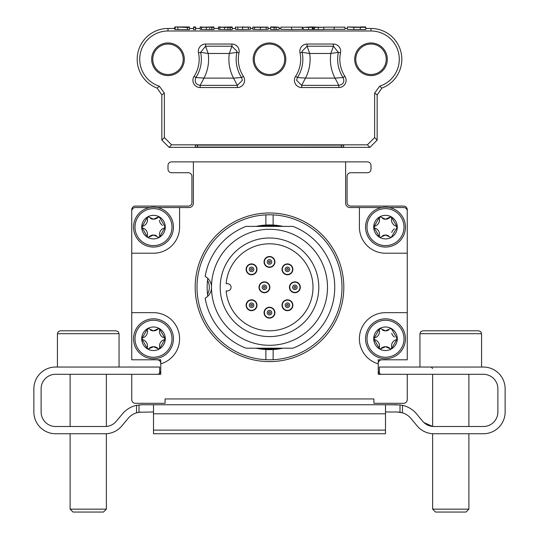 <?xml version="1.0" encoding="UTF-8"?>
<svg xmlns="http://www.w3.org/2000/svg" width="539" height="539" viewBox="0 0 539 539"><rect width="100%" height="100%" fill="white"/><g stroke="black" fill="none" stroke-linecap="round" stroke-linejoin="round"><path stroke-width="0.81" d="M165.116 227.62A0.903 0.903 0 0 1 164.779 227.916A6.576 6.576 0 0 0 159.834 236.486L158.938 237.436L153.5 235.044L148.057 237.436L147.16 236.486L142.215 227.916L142.215 226.319L147.16 217.749L148.548 216.947L153.5 219.191L158.446 216.947L159.834 217.749L164.779 226.319L164.779 227.916L159.834 236.486A0.903 0.903 0 0 1 159.625 237.12M153.494 235.044A6.576 6.576 0 0 0 148.548 237.288A0.903 0.903 0 0 1 148.057 237.436M150.529 218.484A6.576 6.576 0 0 0 158.446 216.947A0.903 0.903 0 0 1 159.834 217.749M153.5 215.337A11.784 11.784 0 0 0 141.717 227.121A11.784 11.784 0 0 0 153.5 238.898A11.784 11.784 0 0 0 165.278 227.121A11.784 11.784 0 0 0 153.5 215.337M153.5 245.609A18.488 18.488 0 0 0 171.988 227.121A18.488 18.488 0 0 0 153.5 208.633A18.488 18.488 0 0 0 135.006 227.121A18.488 18.488 0 0 0 153.5 245.609M153.5 207.178A19.936 19.936 0 0 1 173.437 227.121A19.936 19.936 0 0 1 153.5 247.057A19.936 19.936 0 0 1 133.557 227.121A19.936 19.936 0 0 1 153.5 207.178M164.779 226.319A0.903 0.903 0 0 1 165.116 226.616M159.49 220.229A6.576 6.576 0 0 0 162.455 225.369M141.878 226.616A0.903 0.903 0 0 1 142.215 226.319A6.576 6.576 0 0 0 147.16 217.749A0.903 0.903 0 0 1 147.248 217.305M147.16 236.486A6.576 6.576 0 0 0 142.215 227.916M156.465 235.752A6.576 6.576 0 0 0 153.5 235.044M158.938 237.436A0.903 0.903 0 0 1 158.446 237.288M107.227 433.646L106.372 433.713L106.372 509.153L70.117 509.153L73.021 512.05L70.117 509.153L70.117 433.747L70.117 509.153M106.372 509.153L103.468 512.05L73.021 512.05M57.43 333.695L119.058 333.695L118.223 331.66L116.161 330.798L60.334 330.798L73.742 330.798L60.334 330.798L58.266 331.66L57.43 333.695L57.43 367.046L57.43 333.695L58.266 331.66L60.334 330.798M407.255 224.581L407.255 209.718A3.625 3.625 0 0 0 403.63 206.093L350.7 206.093A3.625 3.625 0 0 1 347.076 202.469L347.076 176.368A3.625 3.625 0 0 1 350.7 172.743L367.376 172.743A3.625 3.625 0 0 0 371 169.118L371 165.493A3.625 3.625 0 0 0 367.376 161.868L171.624 161.868A3.625 3.625 0 0 0 168 165.493L168 169.118A3.625 3.625 0 0 0 171.624 172.743L188.3 172.743A3.625 3.625 0 0 1 191.924 176.368L191.924 202.469A3.625 3.625 0 0 1 188.3 206.093L135.37 206.093A3.625 3.625 0 0 0 131.745 209.718L131.745 241.256M131.745 377.92L131.745 399.675A3.625 3.625 0 0 0 135.37 403.3L160.75 403.3M378.25 403.3L403.63 403.3A3.625 3.625 0 0 0 407.255 399.675L407.255 377.92M381.875 374.295A3.625 3.625 0 0 1 378.25 370.67M378.25 363.421A3.625 3.625 0 0 1 381.875 359.796M157.125 359.796A3.625 3.625 0 0 1 160.75 363.421M160.75 370.67A3.625 3.625 0 0 1 157.125 374.295M403.63 403.3L373.904 403.3L373.904 398.948L165.096 398.948L165.096 403.3L135.37 403.3L165.096 403.3M391.84 236.486L390.943 237.436L385.5 235.044L380.062 237.436L379.166 236.486L374.221 227.916L374.221 226.319L379.166 217.749L380.554 216.947L385.5 219.191L390.452 216.947L391.84 217.749L396.785 226.319L396.785 227.916L391.84 236.486A0.903 0.903 0 0 1 391.624 237.12M380.554 237.288A0.903 0.903 0 0 1 380.062 237.436M382.535 218.484A6.576 6.576 0 0 0 390.452 216.947A0.903 0.903 0 0 1 391.84 217.749A6.576 6.576 0 0 0 396.785 226.319A0.903 0.903 0 0 1 397.122 226.616M385.5 215.337A11.784 11.784 0 0 0 373.722 227.121A11.784 11.784 0 0 0 385.5 238.898A11.784 11.784 0 0 0 397.283 227.121A11.784 11.784 0 0 0 385.5 215.337M385.5 245.609A18.488 18.488 0 0 0 403.994 227.121A18.488 18.488 0 0 0 385.5 208.633A18.488 18.488 0 0 0 367.012 227.121A18.488 18.488 0 0 0 385.5 245.609M385.5 207.178A19.936 19.936 0 0 1 405.443 227.121A19.936 19.936 0 0 1 385.5 247.057A19.936 19.936 0 0 1 365.563 227.121A19.936 19.936 0 0 1 385.5 207.178M379.166 236.486A6.576 6.576 0 0 0 374.221 227.916A0.903 0.903 0 0 1 374.221 226.319A6.576 6.576 0 0 0 379.166 217.749A0.903 0.903 0 0 1 379.254 217.305M380.13 216.799A0.903 0.903 0 0 1 380.554 216.947M388.471 235.752A6.576 6.576 0 0 0 382.542 235.752M390.943 237.436A0.903 0.903 0 0 1 390.452 237.288M394.467 228.866A6.576 6.576 0 0 0 391.738 232.572M430.789 426.167L423.93 422.556L432.628 426.443L432.628 374.295L432.628 426.443M68.669 433.747L55.618 433.747A21.749 21.749 0 0 1 33.869 411.998L33.869 388.794A21.749 21.749 0 0 1 55.618 367.046L159.659 367.046L159.659 373.257M68.669 426.497L70.117 426.497L70.117 374.295L70.117 426.497M379.341 373.257L379.341 367.046L483.382 367.046A21.749 21.749 0 0 1 505.131 388.794L505.131 411.998A21.749 21.749 0 0 1 483.382 433.747L433.868 433.747A21.749 21.749 0 0 1 417.159 425.925L410.987 418.52A18.124 18.124 0 0 0 402.458 412.82L402.458 405.328L400.005 404.917L402.458 405.328L400.005 404.917L400.005 412.234L399.224 412.126L402.458 412.82L397.068 411.998L385.5 411.998M378.25 363.845L378.25 359.796L407.255 359.796L407.255 312.667L385.5 312.667A26.101 26.101 0 0 0 378.25 363.845L378.25 374.295L407.255 374.295L407.255 399.675L407.255 374.295L483.382 374.295A14.499 14.499 0 0 1 497.881 388.794L497.881 411.998A14.499 14.499 0 0 1 483.382 426.497L433.868 426.497A14.499 14.499 0 0 1 422.731 421.282L416.559 413.878A25.373 25.373 0 0 0 402.458 405.328M153.5 404.749L153.5 430.122L385.5 430.122L385.5 404.749L141.932 404.749L136.542 405.328A25.373 25.373 0 0 0 122.441 413.878L116.269 421.282A14.499 14.499 0 0 1 105.132 426.497L55.618 426.497A14.499 14.499 0 0 1 41.119 411.998L41.119 388.794A14.499 14.499 0 0 1 55.618 374.295L131.745 374.295L131.745 399.675M136.542 405.328L136.542 412.82L140.692 412.039L136.542 412.82A18.124 18.124 0 0 0 128.012 418.52L121.841 425.925A21.749 21.749 0 0 1 105.132 433.747L55.618 433.747M138.995 404.917L138.995 412.234L153.5 411.998M398.213 412.032L397.068 411.998L398.213 412.032M423.93 431.341L425.379 432.022M397.068 404.749L385.5 404.749L400.005 404.917M141.932 404.749L140.517 404.789L141.932 404.749M385.5 430.122L385.5 433.747L153.5 433.747L153.5 430.122M397.122 339.274A0.903 0.903 0 0 1 396.785 339.57A6.576 6.576 0 0 0 391.84 348.14L390.943 349.09L385.5 346.698L380.062 349.09L379.166 348.14L374.221 339.57L374.221 337.966L379.166 329.396L380.554 328.595L385.5 330.845L390.452 328.595L391.84 329.396L396.785 337.966L396.785 339.57L391.84 348.14A0.903 0.903 0 0 1 391.624 348.773M390.943 349.09A0.903 0.903 0 0 1 390.452 348.942A6.576 6.576 0 0 0 380.554 348.942A0.903 0.903 0 0 1 380.062 349.09M382.535 330.137A6.576 6.576 0 0 0 388.464 330.137M385.5 326.991A11.784 11.784 0 0 0 373.722 338.768A11.784 11.784 0 0 0 385.5 350.552A11.784 11.784 0 0 0 397.283 338.768A11.784 11.784 0 0 0 385.5 326.991M385.5 357.256A18.488 18.488 0 0 0 403.994 338.768A18.488 18.488 0 0 0 385.5 320.281A18.488 18.488 0 0 0 367.012 338.768A18.488 18.488 0 0 0 385.5 357.256M385.5 318.832A19.936 19.936 0 0 1 405.443 338.768A19.936 19.936 0 0 1 385.5 358.711A19.936 19.936 0 0 1 365.563 338.768A19.936 19.936 0 0 1 385.5 318.832M396.785 337.966A0.903 0.903 0 0 1 397.122 338.263M391.732 333.311A6.576 6.576 0 0 0 394.46 337.016M390.452 328.595A0.903 0.903 0 0 1 390.876 328.453M391.752 328.958A0.903 0.903 0 0 1 391.84 329.396M379.382 348.773A0.903 0.903 0 0 1 379.166 348.14A6.576 6.576 0 0 0 374.221 339.57A0.903 0.903 0 0 1 374.221 337.966A6.576 6.576 0 0 0 379.166 329.396A0.903 0.903 0 0 1 379.254 328.958M483.382 433.747L477.581 433.747M505.131 388.794L505.131 411.998M379.341 367.046L419.942 367.046L419.942 333.695L420.777 331.66L422.839 330.798L436.253 330.798M419.942 367.046L419.942 333.695L481.57 333.695L481.57 367.046L483.382 367.046M483.382 374.295A14.499 14.499 0 0 1 497.881 388.794M497.881 411.998A14.499 14.499 0 0 1 483.382 426.497M422.731 421.282L416.559 413.878M33.869 411.998L33.869 388.794M128.012 418.52L121.841 425.925M138.995 412.234L136.542 412.82M402.458 412.82L400.005 412.234M116.269 421.282A14.499 14.499 0 0 1 106.372 426.443L106.372 374.295M55.618 426.497A14.499 14.499 0 0 1 41.119 411.998M41.119 388.794A14.499 14.499 0 0 1 55.618 374.295M435.532 512.05L465.979 512.05L468.883 509.153L432.628 509.153L432.628 433.713L432.628 509.153L435.532 512.05L432.628 509.153M450.752 330.798L478.666 330.798L422.839 330.798L420.777 331.66L419.942 333.695M273.125 359.708A72.502 72.502 0 0 0 342.002 287.294A72.502 72.502 0 0 0 265.875 214.886A72.502 72.502 0 0 0 196.998 287.294A72.502 72.502 0 0 0 273.125 359.708L273.125 349.541A62.349 62.349 0 0 0 282.867 348.194M273.125 349.541A62.349 62.349 0 0 1 265.875 349.541L265.875 359.708M207.791 278.367A62.349 62.349 0 0 0 207.791 296.221M256.133 348.194A62.349 62.349 0 0 0 265.875 349.541M282.867 226.393A62.349 62.349 0 0 0 273.125 225.046L273.125 214.886M265.875 214.886L265.875 225.046A62.349 62.349 0 0 0 256.133 226.393M265.875 225.046A62.349 62.349 0 0 1 273.125 225.046M256.577 306.199A5.107 5.107 0 0 1 250.595 310.255A5.107 5.107 0 0 1 246.539 304.272A5.107 5.107 0 0 1 252.522 300.223A5.107 5.107 0 0 1 256.577 306.199M250.534 310.579A5.437 5.437 0 0 1 246.215 304.212A5.437 5.437 0 0 1 252.582 299.9A5.437 5.437 0 0 1 256.894 306.26A5.437 5.437 0 0 1 250.534 310.579M266.118 316.501A5.107 5.107 0 0 1 265.666 309.292A5.107 5.107 0 0 1 272.882 308.84A5.107 5.107 0 0 1 273.334 316.049A5.107 5.107 0 0 1 266.118 316.501M265.424 309.076A5.437 5.437 0 0 1 273.098 308.591A5.437 5.437 0 0 1 273.576 316.265A5.437 5.437 0 0 1 265.902 316.75A5.437 5.437 0 0 1 265.424 309.076M269.419 288.365A5.107 5.107 0 0 1 263.355 292.293A5.107 5.107 0 0 1 259.427 286.222A5.107 5.107 0 0 1 265.498 282.295A5.107 5.107 0 0 1 269.419 288.365M263.288 292.61A5.437 5.437 0 0 1 259.111 286.155A5.437 5.437 0 0 1 265.565 281.978A5.437 5.437 0 0 1 269.743 288.432A5.437 5.437 0 0 1 263.288 292.61M292.549 305.418A5.107 5.107 0 0 1 287.26 310.343A5.107 5.107 0 0 1 282.335 305.054A5.107 5.107 0 0 1 287.624 300.129A5.107 5.107 0 0 1 292.549 305.418M287.247 310.673A5.437 5.437 0 0 1 282.012 305.04A5.437 5.437 0 0 1 287.637 299.805A5.437 5.437 0 0 1 292.879 305.431A5.437 5.437 0 0 1 287.247 310.673M299.94 287.954A5.107 5.107 0 0 1 294.22 292.36A5.107 5.107 0 0 1 289.807 286.633A5.107 5.107 0 0 1 295.534 282.227A5.107 5.107 0 0 1 299.94 287.954M294.173 292.684A5.437 5.437 0 0 1 289.483 286.593A5.437 5.437 0 0 1 295.574 281.904A5.437 5.437 0 0 1 300.27 287.994A5.437 5.437 0 0 1 294.173 292.684M256.658 269.594A5.107 5.107 0 0 1 251.315 274.452A5.107 5.107 0 0 1 246.451 269.109A5.107 5.107 0 0 1 251.794 264.245A5.107 5.107 0 0 1 256.658 269.594M251.302 274.782A5.437 5.437 0 0 1 246.128 269.096A5.437 5.437 0 0 1 251.814 263.921A5.437 5.437 0 0 1 256.988 269.608A5.437 5.437 0 0 1 251.302 274.782M292.468 270.275A5.107 5.107 0 0 1 286.519 274.378A5.107 5.107 0 0 1 282.416 268.422A5.107 5.107 0 0 1 288.372 264.326A5.107 5.107 0 0 1 292.468 270.275M286.458 274.701A5.437 5.437 0 0 1 282.099 268.368A5.437 5.437 0 0 1 288.432 264.002A5.437 5.437 0 0 1 292.792 270.335A5.437 5.437 0 0 1 286.458 274.701M269.5 243.796A43.504 43.504 0 0 0 226.151 283.669L227.451 283.669A3.625 3.625 0 0 1 231.076 287.294A3.625 3.625 0 0 1 227.451 290.919L226.151 290.919A43.504 43.504 0 0 0 269.5 330.798A43.504 43.504 0 0 0 313.004 287.294A43.504 43.504 0 0 0 269.5 243.796M269.5 229.291A58.003 58.003 0 0 1 327.503 287.294A58.003 58.003 0 0 1 269.5 345.297A58.003 58.003 0 0 1 211.497 287.294A58.003 58.003 0 0 1 269.5 229.291M269.5 336.599A49.298 49.298 0 0 0 318.798 287.294A49.298 49.298 0 0 0 269.5 237.995A49.298 49.298 0 0 0 220.202 287.294A49.298 49.298 0 0 0 269.5 336.599M211.51 286.074A12.431 12.431 0 0 0 205.164 276.419A65.253 65.253 0 0 1 246.074 226.393L292.926 226.393A65.253 65.253 0 0 1 292.926 348.194L246.074 348.194A65.253 65.253 0 0 1 205.164 298.168A12.431 12.431 0 0 0 211.51 288.513M274.587 262.412A5.107 5.107 0 0 1 269.008 267.007A5.107 5.107 0 0 1 264.413 261.422A5.107 5.107 0 0 1 269.992 256.833A5.107 5.107 0 0 1 274.587 262.412M268.974 267.331A5.437 5.437 0 0 1 264.09 261.395A5.437 5.437 0 0 1 270.026 256.51A5.437 5.437 0 0 1 274.91 262.446A5.437 5.437 0 0 1 268.974 267.331M195.185 287.294A74.315 74.315 0 0 0 269.5 361.608A74.315 74.315 0 0 0 343.815 287.294A74.315 74.315 0 0 0 269.5 212.979A74.315 74.315 0 0 0 195.185 287.294M179.595 338.768A26.101 26.101 0 0 0 153.5 312.667L131.745 312.667L131.745 359.796L160.75 359.796L160.75 363.845A26.101 26.101 0 0 0 179.595 338.768M207.542 294.26A14.499 14.499 0 0 0 207.542 280.327M260.02 225.666L278.98 225.666M278.98 348.922L260.02 348.922M407.255 312.667L407.255 211.167A3.625 3.625 0 0 0 403.63 207.542L389.286 207.542M149.714 207.542L135.37 207.542A3.625 3.625 0 0 0 131.745 211.167L131.745 312.667M373.904 398.948L165.096 398.948L373.904 398.948M345.627 161.868L345.627 203.19A4.352 4.352 0 0 0 349.979 207.542L359.405 207.542L359.405 227.121A26.101 26.101 0 0 0 385.5 253.215L407.255 253.215M131.745 253.215L153.5 253.215A26.101 26.101 0 0 0 179.595 227.121L179.595 207.542L189.021 207.542A4.352 4.352 0 0 0 193.373 203.19L193.373 161.868M131.745 374.295L160.75 374.295L160.75 363.845M179.595 207.542L157.28 207.542M381.72 207.542L359.405 207.542M392.156 236.621L391.738 236.904M390.863 237.409L390.404 237.632M380.601 237.632L380.143 237.409M379.267 236.904L378.85 236.621M405.436 226.575L405.436 227.66M365.57 227.66L365.57 226.575M365.604 225.922L365.698 224.837M365.779 224.19L365.968 223.119M366.109 222.486L366.392 221.435M366.587 220.815L366.958 219.791M367.207 219.191L367.672 218.201M367.969 217.621L368.514 216.685M368.865 216.132L369.491 215.243M369.889 214.724L370.583 213.889M371.027 213.41L371.795 212.642M372.274 212.198L373.109 211.504M373.628 211.106L374.517 210.479M375.07 210.129L376.006 209.583M376.586 209.287L377.569 208.822M378.176 208.573L379.2 208.202M379.82 208.007L380.871 207.724M381.504 207.582L382.575 207.394M383.222 207.313L384.307 207.219M386.699 207.219L387.784 207.313M388.43 207.394L389.502 207.582M390.135 207.724L391.186 208.007M391.806 208.202L392.83 208.573M393.436 208.822L394.42 209.287M394.999 209.583L395.936 210.129M396.488 210.479L397.378 211.106M397.897 211.504L398.732 212.198M399.21 212.642L399.978 213.41M400.423 213.889L401.117 214.724M401.515 215.243L402.141 216.132M402.492 216.685L403.037 217.621M403.334 218.201L403.799 219.191M404.048 219.791L404.418 220.815M404.614 221.435L404.897 222.486M405.038 223.119L405.227 224.19M405.308 224.837L405.402 225.922M405.402 228.314L405.308 229.398M405.227 230.045L405.038 231.116M404.897 231.75L404.614 232.801M404.418 233.421L404.048 234.445M403.799 235.051L403.334 236.035M403.037 236.614L402.492 237.558M402.141 238.103L401.515 238.993M401.117 239.511L400.423 240.347M399.978 240.825L399.21 241.593M398.732 242.038L397.897 242.739M397.378 243.129L396.488 243.756M395.936 244.106L394.999 244.652M394.42 244.949L393.436 245.413M392.83 245.663L391.806 246.033M391.186 246.229L390.135 246.512M389.502 246.653L388.43 246.842M387.784 246.923L386.699 247.017M384.307 247.017L383.222 246.923M382.575 246.842L381.504 246.653M380.871 246.512L379.82 246.229M379.2 246.033L378.176 245.663M377.569 245.413L376.586 244.949M376.006 244.652L375.07 244.106M374.517 243.756L373.628 243.129M373.109 242.739L372.274 242.038M371.795 241.593L371.027 240.825M370.583 240.347L369.889 239.511M369.491 238.993L368.865 238.103M368.514 237.558L367.969 236.614M367.672 236.035L367.207 235.051M366.958 234.445L366.587 233.421M366.392 232.801L366.109 231.75M365.968 231.116L365.779 230.045M365.698 229.398L365.604 228.314M392.156 348.275L391.752 348.578M390.869 349.083L390.404 349.285M380.601 349.285L380.13 349.083M379.254 348.578L378.85 348.275M405.436 338.229L405.436 339.314M365.57 339.314L365.57 338.229M365.604 337.576L365.698 336.491M365.779 335.844L365.968 334.773M366.109 334.14L366.392 333.089M366.587 332.462L366.958 331.445M367.207 330.838L367.672 329.855M367.969 329.275L368.514 328.332M368.865 327.786L369.491 326.897M369.889 326.378L370.583 325.543M371.027 325.064L371.795 324.296M372.274 323.851L373.109 323.151M373.628 322.753L374.517 322.133M375.07 321.783L376.006 321.237M376.586 320.934L377.569 320.476M378.176 320.227L379.2 319.856M379.82 319.661L380.871 319.378M381.504 319.236L382.575 319.048M383.222 318.967L384.307 318.866M386.699 318.866L387.784 318.967M388.43 319.048L389.502 319.236M390.135 319.378L391.186 319.661M391.806 319.856L392.83 320.227M393.436 320.476L394.42 320.934M394.999 321.237L395.936 321.783M396.488 322.133L397.378 322.753M397.897 323.151L398.732 323.851M399.21 324.296L399.978 325.064M400.423 325.543L401.117 326.378M401.515 326.897L402.141 327.786M402.492 328.332L403.037 329.275M403.334 329.855L403.799 330.838M404.048 331.445L404.418 332.462M404.614 333.089L404.897 334.14M405.038 334.773L405.227 335.844M405.308 336.491L405.402 337.576M405.402 339.968L405.308 341.052M405.227 341.699L405.038 342.77M404.897 343.404L404.614 344.455M404.418 345.075L404.048 346.099M403.799 346.698L403.334 347.689M403.037 348.268L402.492 349.205M402.141 349.757L401.515 350.646M401.117 351.165L400.423 352.001M399.978 352.479L399.21 353.247M398.732 353.692L397.897 354.386M397.378 354.783L396.488 355.41M395.936 355.76L394.999 356.306M394.42 356.602L393.436 357.061M392.83 357.317L391.806 357.687M391.186 357.883L390.135 358.166M389.502 358.307L388.43 358.496M387.784 358.576L386.699 358.671M384.307 358.671L383.222 358.576M382.575 358.496L381.504 358.307M380.871 358.166L379.82 357.883M379.2 357.687L378.176 357.317M377.569 357.061L376.586 356.602M376.006 356.306L375.07 355.76M374.517 355.41L373.628 354.783M373.109 354.386L372.274 353.692M371.795 353.247L371.027 352.479M370.583 352.001L369.889 351.165M369.491 350.646L368.865 349.757M368.514 349.205L367.969 348.268M367.672 347.689L367.207 346.698M366.958 346.099L366.587 345.075M366.392 344.455L366.109 343.404M365.968 342.77L365.779 341.699M365.698 341.052L365.604 339.968M160.15 236.621L159.733 236.904M158.857 237.409L158.399 237.632M148.596 237.632L148.137 237.409M147.262 236.904L146.844 236.621M173.43 226.575L173.43 227.66M133.564 227.66L133.564 226.575M133.598 225.922L133.692 224.837M133.773 224.19L133.962 223.119M134.103 222.486L134.386 221.435M134.582 220.815L134.952 219.791M135.201 219.191L135.666 218.201M135.963 217.621L136.508 216.685M136.859 216.132L137.485 215.243M137.883 214.724L138.577 213.889M139.022 213.41L139.79 212.642M140.268 212.198L141.103 211.504M141.622 211.106L142.512 210.479M143.064 210.129L144.001 209.583M144.58 209.287L145.564 208.822M146.17 208.573L147.194 208.202M147.814 208.007L148.865 207.724M149.498 207.582L150.57 207.394M151.216 207.313L152.301 207.219M154.693 207.219L155.778 207.313M156.425 207.394L157.496 207.582M158.129 207.724L159.18 208.007M159.8 208.202L160.824 208.573M161.43 208.822L162.414 209.287M162.994 209.583L163.93 210.129M164.483 210.479L165.372 211.106M165.891 211.504L166.726 212.198M167.205 212.642L167.973 213.41M168.417 213.889L169.111 214.724M169.509 215.243L170.135 216.132M170.486 216.685L171.031 217.621M171.328 218.201L171.793 219.191M172.042 219.791L172.413 220.815M172.608 221.435L172.891 222.486M173.032 223.119L173.221 224.19M173.302 224.837L173.396 225.922M173.396 228.314L173.302 229.398M173.221 230.045L173.032 231.116M172.891 231.75L172.608 232.801M172.413 233.421L172.042 234.445M171.793 235.051L171.328 236.035M171.031 236.614L170.486 237.558M170.135 238.103L169.509 238.993M169.111 239.511L168.417 240.347M167.973 240.825L167.205 241.593M166.726 242.038L165.891 242.739M165.372 243.129L164.483 243.756M163.93 244.106L162.994 244.652M162.414 244.949L161.43 245.413M160.824 245.663L159.8 246.033M159.18 246.229L158.129 246.512M157.496 246.653L156.425 246.842M155.778 246.923L154.693 247.017M152.301 247.017L151.216 246.923M150.57 246.842L149.498 246.653M148.865 246.512L147.814 246.229M147.194 246.033L146.17 245.663M145.564 245.413L144.58 244.949M144.001 244.652L143.064 244.106M142.512 243.756L141.622 243.129M141.103 242.739L140.268 242.038M139.79 241.593L139.022 240.825M138.577 240.347L137.883 239.511M137.485 238.993L136.859 238.103M136.508 237.558L135.963 236.614M135.666 236.035L135.201 235.051M134.952 234.445L134.582 233.421M134.386 232.801L134.103 231.75M133.962 231.116L133.773 230.045M133.692 229.398L133.598 228.314M160.15 348.275L159.746 348.578M158.87 349.083L158.399 349.285M148.596 349.285L148.131 349.083M147.248 348.578L146.844 348.275M173.43 338.229L173.43 339.314M133.564 339.314L133.564 338.229M133.598 337.576L133.692 336.491M133.773 335.844L133.962 334.773M134.103 334.14L134.386 333.089M134.582 332.462L134.952 331.445M135.201 330.838L135.666 329.855M135.963 329.275L136.508 328.332M136.859 327.786L137.485 326.897M137.883 326.378L138.577 325.543M139.022 325.064L139.79 324.296M140.268 323.851L141.103 323.151M141.622 322.753L142.512 322.133M143.064 321.783L144.001 321.237M144.58 320.934L145.564 320.476M146.17 320.227L147.194 319.856M147.814 319.661L148.865 319.378M149.498 319.236L150.57 319.048M151.216 318.967L152.301 318.866M154.693 318.866L155.778 318.967M156.425 319.048L157.496 319.236M158.129 319.378L159.18 319.661M159.8 319.856L160.824 320.227M161.43 320.476L162.414 320.934M162.994 321.237L163.93 321.783M164.483 322.133L165.372 322.753M165.891 323.151L166.726 323.851M167.205 324.296L167.973 325.064M168.417 325.543L169.111 326.378M169.509 326.897L170.135 327.786M170.486 328.332L171.031 329.275M171.328 329.855L171.793 330.838M172.042 331.445L172.413 332.462M172.608 333.089L172.891 334.14M173.032 334.773L173.221 335.844M173.302 336.491L173.396 337.576M173.396 339.968L173.302 341.052M173.221 341.699L173.032 342.77M172.891 343.404L172.608 344.455M172.413 345.075L172.042 346.099M171.793 346.698L171.328 347.689M171.031 348.268L170.486 349.205M170.135 349.757L169.509 350.646M169.111 351.165L168.417 352.001M167.973 352.479L167.205 353.247M166.726 353.692L165.891 354.386M165.372 354.783L164.483 355.41M163.93 355.76L162.994 356.306M162.414 356.602L161.43 357.061M160.824 357.317L159.8 357.687M159.18 357.883L158.129 358.166M157.496 358.307L156.425 358.496M155.778 358.576L154.693 358.671M152.301 358.671L151.216 358.576M150.57 358.496L149.498 358.307M148.865 358.166L147.814 357.883M147.194 357.687L146.17 357.317M145.564 357.061L144.58 356.602M144.001 356.306L143.064 355.76M142.512 355.41L141.622 354.783M141.103 354.386L140.268 353.692M139.79 353.247L139.022 352.479M138.577 352.001L137.883 351.165M137.485 350.646L136.859 349.757M136.508 349.205L135.963 348.268M135.666 347.689L135.201 346.698M134.952 346.099L134.582 345.075M134.386 344.455L134.103 343.404M133.962 342.77L133.773 341.699M133.692 341.052L133.598 339.968M338.836 87.547L338.836 85.364L335.036 78.115L343.08 77.522C344.798 81.834 343.383 84.448 338.836 85.364L301.665 85.364L296.598 80.298L297.42 77.522A33.357 33.357 0 0 0 302.13 52.35L302.015 51.293L307.089 46.226L307.089 44.043A7.25 7.25 0 0 0 299.994 52.802A31.174 31.174 0 0 1 295.601 76.329A7.25 7.25 0 0 0 301.665 87.547L338.836 87.547A7.25 7.25 0 0 0 344.906 76.329A31.174 31.174 0 0 1 340.507 52.802A7.25 7.25 0 0 0 333.412 44.043L307.089 44.043M197.53 145.112L197.476 147.066L195.307 147.026L195.354 145.146L197.53 145.112L341.47 145.112L343.646 145.146L343.693 147.026L196.526 147.059M343.606 147.039L343.013 147.053M342.474 147.059L341.524 147.066L341.47 145.112M195.987 147.053L195.394 147.039M260.377 29.463L268.126 29.315L268.045 27.139L252.986 27.132M220.485 26.963L218.504 26.963L219.804 27.287L232.188 27.455L232.188 26.963L220.485 27.186M202.186 26.963L200.205 26.963L201.505 27.287L213.889 27.321L213.889 26.963L202.186 27.186M209.631 29.443L209.61 28.466M174.737 26.963L187.397 27.455L189.371 27.455L189.371 26.963L174.737 26.963L174.602 29.133L175.121 29.153M237.335 87.547L237.335 85.364L200.164 85.364L203.964 78.115L233.535 78.115L241.58 77.522L242.402 80.298L237.335 85.364L233.535 78.115A40.607 40.607 0 0 1 229.311 53.476L231.911 46.226L236.985 51.293L236.87 52.35L239.006 52.802A7.25 7.25 0 0 0 231.911 44.043L205.588 44.043A7.25 7.25 0 0 0 198.493 52.802A31.174 31.174 0 0 1 194.094 76.329A7.25 7.25 0 0 0 200.164 87.547L237.335 87.547A7.25 7.25 0 0 0 243.399 76.329A31.174 31.174 0 0 1 239.006 52.802M159.834 348.14L158.938 349.09L153.5 346.698L148.057 349.09L147.16 348.14L142.215 339.57L142.215 337.966L147.16 329.396L148.548 328.595L153.5 330.845L158.446 328.595L159.834 329.396L164.779 337.966L164.779 339.57L159.834 348.14A6.576 6.576 0 0 1 164.779 339.57A0.903 0.903 0 0 0 165.116 339.274M153.494 346.698A6.576 6.576 0 0 0 148.548 348.942A0.903 0.903 0 0 1 148.057 349.09M150.529 330.137A6.576 6.576 0 0 0 158.446 328.595A0.903 0.903 0 0 1 158.87 328.453M153.5 326.991A11.784 11.784 0 0 0 141.717 338.768A11.784 11.784 0 0 0 153.5 350.552A11.784 11.784 0 0 0 165.278 338.768A11.784 11.784 0 0 0 153.5 326.991M153.5 357.256A18.488 18.488 0 0 0 171.988 338.768A18.488 18.488 0 0 0 153.5 320.281A18.488 18.488 0 0 0 135.006 338.768A18.488 18.488 0 0 0 153.5 357.256M153.5 318.832A19.936 19.936 0 0 1 173.437 338.768A19.936 19.936 0 0 1 153.5 358.711A19.936 19.936 0 0 1 133.557 338.768A19.936 19.936 0 0 1 153.5 318.832M159.746 328.958A0.903 0.903 0 0 1 159.834 329.396A6.576 6.576 0 0 0 164.779 337.966A0.903 0.903 0 0 1 165.116 338.263M147.376 348.773A0.903 0.903 0 0 1 147.16 348.14A6.576 6.576 0 0 0 142.215 339.57A0.903 0.903 0 0 1 142.215 337.966A6.576 6.576 0 0 0 147.16 329.396A0.903 0.903 0 0 1 147.248 328.958M148.124 328.453A0.903 0.903 0 0 1 148.548 328.595M158.938 349.09A0.903 0.903 0 0 1 158.446 348.942A6.576 6.576 0 0 0 153.5 346.698M465.258 330.798L478.666 330.798L465.258 330.798M200.164 87.547L200.164 85.364C195.617 84.448 194.202 81.834 195.92 77.522A33.357 33.357 0 0 0 200.623 52.35L208.182 53.476L205.588 46.226L205.588 44.043M301.665 87.547L301.665 85.364L305.465 78.115L335.036 78.115A40.607 40.607 0 0 1 330.818 53.476L338.377 52.35A33.357 33.357 0 0 0 343.08 77.522L344.906 76.329M295.601 76.329L297.42 77.522L305.465 78.115A40.607 40.607 0 0 0 309.689 53.476L307.089 46.226L333.412 46.226L330.818 53.476L309.689 53.476L302.13 52.35L302.015 51.293M253.189 59.277A16.311 16.311 0 0 0 269.5 75.588A16.311 16.311 0 0 0 285.811 59.277A16.311 16.311 0 0 0 269.5 42.965A16.311 16.311 0 0 0 253.189 59.277M254.273 59.277A15.227 15.227 0 0 0 269.5 74.503A15.227 15.227 0 0 0 284.727 59.277A15.227 15.227 0 0 0 269.5 44.05A15.227 15.227 0 0 0 254.273 59.277M354.689 59.277A16.311 16.311 0 0 0 371 75.588A16.311 16.311 0 0 0 387.319 59.277A16.311 16.311 0 0 0 371 42.965A16.311 16.311 0 0 0 354.689 59.277M355.78 59.277A15.227 15.227 0 0 0 371 74.503A15.227 15.227 0 0 0 386.227 59.277A15.227 15.227 0 0 0 371 44.05A15.227 15.227 0 0 0 355.78 59.277M151.681 59.277A16.311 16.311 0 0 0 168 75.588A16.311 16.311 0 0 0 184.311 59.277A16.311 16.311 0 0 0 168 42.965A16.311 16.311 0 0 0 151.681 59.277M152.773 59.277A15.227 15.227 0 0 0 168 74.503A15.227 15.227 0 0 0 183.22 59.277A15.227 15.227 0 0 0 168 44.05A15.227 15.227 0 0 0 152.773 59.277M399.284 59.277A28.284 28.284 0 0 0 371 30.992L168 30.992A28.284 28.284 0 0 0 159.342 86.2L164.375 93.106L164.375 137.573L171.624 144.823L367.376 144.823L374.625 137.573L374.625 93.106L379.658 86.2A28.284 28.284 0 0 0 399.284 59.277M379.658 86.2L381.855 88.113A30.811 30.811 0 0 0 371 28.466L365.833 28.466M195.307 147.026L195.354 145.146L195.307 147.026M381.855 88.113L377.159 94.898L377.159 140.106L369.909 147.356L169.091 147.356L161.841 140.106L161.841 94.898L157.145 88.113L159.342 86.2M302.305 27.145L302.379 29.322L291.612 29.504L280.812 29.315L280.893 27.139L302.305 27.145L280.893 27.139M360.355 26.957L365.779 26.957L365.853 29.497L353.833 29.504L347.264 29.355L347.338 26.957L360.348 27.139M195.67 29.625L195.59 27.388L193.609 27.388L193.535 29.625L195.67 29.625L195.59 27.388M200.205 26.963L200.131 29.362L206.343 29.504L213.963 29.497L213.889 26.963M235.503 27.085L250.48 27.139L235.503 27.085L235.55 29.261M235.631 27.206L235.543 29.375L242.476 29.504L250.561 29.315L250.48 27.139M272.363 26.99L274.115 27.28L270.639 27.28L270.565 29.497L279.141 29.497L279.067 27.28L275.288 26.97L270.639 26.957L270.565 29.167L270.639 26.99L272.363 27.28M347.284 28.466L344.913 28.466M303.08 28.466L302.352 28.466M280.846 28.466L279.108 28.466M270.585 28.466L268.092 28.466M252.845 28.466L250.527 28.466M235.442 28.466L232.235 28.466M218.45 28.466L213.943 28.466M200.151 28.466L195.644 28.466M193.562 28.466L189.425 28.466M174.643 28.466L168 28.466A30.811 30.811 0 0 0 157.145 88.113M252.986 27.078L266.071 27.132L252.899 27.132L252.811 29.322L260.377 29.504L260.377 27.327L266.205 27.267L266.273 29.443M218.504 26.963L218.423 29.362L230.133 29.625L232.262 29.625L232.188 26.963M195.59 27.321L195.67 29.497L195.59 26.963L193.609 26.963L193.535 29.133L193.609 27.321L195.59 27.321L195.59 26.963M175.276 27.321L175.087 29.497L189.445 29.625L189.371 26.963M344.866 27.145L323.454 27.139L344.866 27.145L344.94 29.322L323.38 29.315M323.845 29.497L303.026 29.497L303.134 27.321L311.043 26.957L323.737 27.321L323.845 29.497M270.639 27.28L274.122 27.321L274.048 29.598M274.122 27.321L274.048 29.497M274.122 27.422L276.096 27.422L276.17 29.598M276.096 27.422L276.17 29.497M276.096 27.321L279.067 27.321L279.141 29.497M270.639 27.321L270.565 29.497M254.469 29.436L254.536 27.267L252.899 27.132L252.811 29.322M254.536 27.267L260.377 27.327M266.205 27.267L268.045 27.139M256.342 27.253L266.077 27.166L256.342 27.253M237.847 27.294L237.793 29.47M242.469 27.327L242.476 29.504M248.412 27.267L248.472 29.443M242.456 26.984L246.97 27.24L242.442 27.287M246.977 27.031L248.506 27.139L246.977 27.24M232.188 27.455L232.262 29.625M228.725 27.253L221.374 27.26M219.804 27.287L219.737 29.463M224.642 27.327L224.642 29.504M227.882 27.307L227.93 29.483M230.012 27.253L230.065 29.429M230.214 27.253L230.133 29.429M230.214 27.455L230.133 29.625M213.889 27.321L213.963 29.497M206.538 27.287L203.075 27.26M201.505 27.287L201.445 29.463M206.343 27.327L206.343 29.504M211.719 27.26L211.766 29.436M211.915 27.26L211.84 29.436M211.915 27.321L211.84 29.497M193.609 26.963L193.609 27.321M193.609 27.388L193.535 29.625M193.609 27.455L195.59 27.455M189.371 27.455L189.445 29.625M187.397 26.963L183.934 27.159M177.83 27.314L177.863 29.49M187.397 27.145L187.323 29.322M187.397 27.455L187.323 29.625M365.779 26.957L365.779 27.321L353.833 27.327L347.338 26.957M353.833 27.327L353.833 29.504M360.355 27.267L360.274 29.45M360.355 27.321L360.274 29.497M365.779 27.321L365.853 29.497M339.442 27.139L328.878 27.139L339.442 27.139M334.18 27.327L334.18 29.504M323.737 27.321L308.551 27.321L308.604 29.497M308.551 27.321L303.134 27.321M312.27 27.139L312.344 29.308M312.829 27.105L312.903 29.281M313.435 27.071L313.435 29.247M314.594 27.139L314.52 29.308M318.327 27.321L318.273 29.497M296.874 27.139L286.317 27.139L296.874 27.139M291.612 27.327L291.612 29.504M236.985 51.293L236.87 52.35A33.357 33.357 0 0 0 241.58 77.522L243.399 76.329M194.094 76.329L195.92 77.522L203.964 78.115A40.607 40.607 0 0 0 208.182 53.476L229.311 53.476L236.87 52.35M385.5 413.811L153.5 413.811M252.454 305.411A0.91 0.91 0 0 1 251.383 306.132A0.91 0.91 0 0 1 250.662 305.067A0.91 0.91 0 0 1 251.726 304.34A0.91 0.91 0 0 1 252.454 305.411M253.788 305.667A2.277 2.277 0 0 1 251.127 307.473A2.277 2.277 0 0 1 249.321 304.811A2.277 2.277 0 0 1 251.982 303.006A2.277 2.277 0 0 1 253.788 305.667M268.894 313.354A0.91 0.91 0 0 1 268.813 312.068A0.91 0.91 0 0 1 270.106 311.987A0.91 0.91 0 0 1 270.187 313.274A0.91 0.91 0 0 1 268.894 313.354M267.998 314.378A2.277 2.277 0 0 1 267.795 311.165A2.277 2.277 0 0 1 271.002 310.963A2.277 2.277 0 0 1 271.205 314.176A2.277 2.277 0 0 1 267.998 314.378M265.316 287.482A0.91 0.91 0 0 1 264.231 288.183A0.91 0.91 0 0 1 263.531 287.105A0.91 0.91 0 0 1 264.615 286.404A0.91 0.91 0 0 1 265.316 287.482M266.65 287.772A2.277 2.277 0 0 1 263.948 289.517A2.277 2.277 0 0 1 262.203 286.815A2.277 2.277 0 0 1 264.905 285.07A2.277 2.277 0 0 1 266.65 287.772M288.358 305.269A0.91 0.91 0 0 1 287.408 306.152A0.91 0.91 0 0 1 286.532 305.202A0.91 0.91 0 0 1 287.476 304.326A0.91 0.91 0 0 1 288.358 305.269M289.719 305.317A2.277 2.277 0 0 1 287.361 307.513A2.277 2.277 0 0 1 285.171 305.155A2.277 2.277 0 0 1 287.523 302.965A2.277 2.277 0 0 1 289.719 305.317M295.783 287.415A0.91 0.91 0 0 1 294.759 288.197A0.91 0.91 0 0 1 293.971 287.179A0.91 0.91 0 0 1 294.995 286.391A0.91 0.91 0 0 1 295.783 287.415M297.13 287.59A2.277 2.277 0 0 1 294.584 289.551A2.277 2.277 0 0 1 292.616 287.004A2.277 2.277 0 0 1 295.17 285.037A2.277 2.277 0 0 1 297.13 287.59M252.468 269.392A0.91 0.91 0 0 1 251.511 270.261A0.91 0.91 0 0 1 250.642 269.311A0.91 0.91 0 0 1 251.598 268.442A0.91 0.91 0 0 1 252.468 269.392M253.829 269.46A2.277 2.277 0 0 1 251.45 271.622A2.277 2.277 0 0 1 249.281 269.244A2.277 2.277 0 0 1 251.666 267.081A2.277 2.277 0 0 1 253.829 269.46M288.338 269.513A0.91 0.91 0 0 1 287.28 270.248A0.91 0.91 0 0 1 286.546 269.183A0.91 0.91 0 0 1 287.61 268.456A0.91 0.91 0 0 1 288.338 269.513M289.679 269.763A2.277 2.277 0 0 1 287.031 271.589A2.277 2.277 0 0 1 285.205 268.941A2.277 2.277 0 0 1 287.853 267.115A2.277 2.277 0 0 1 289.679 269.763M270.41 262.008A0.91 0.91 0 0 1 269.412 262.83A0.91 0.91 0 0 1 268.59 261.833A0.91 0.91 0 0 1 269.588 261.011A0.91 0.91 0 0 1 270.41 262.008M271.764 262.136A2.277 2.277 0 0 1 269.278 264.184A2.277 2.277 0 0 1 267.236 261.698A2.277 2.277 0 0 1 269.722 259.657A2.277 2.277 0 0 1 271.764 262.136M302.13 52.35L299.994 52.802M198.493 52.802L200.623 52.35L205.588 46.226L231.911 46.226L231.911 44.043M371 30.992L371 28.466M171.624 144.823L169.091 147.356M369.909 147.356L367.376 144.823M168 30.992L168 28.466M218.504 27.193L218.423 29.362M200.205 27.193L200.131 29.362M347.338 27.186L347.264 29.355M161.841 140.106L164.375 137.573M164.375 93.106L161.841 94.898M374.625 137.573L377.159 140.106M377.159 94.898L374.625 93.106M340.507 52.802L338.377 52.35L333.412 46.226L333.412 44.043M119.058 333.695L119.058 367.046M481.57 333.695L480.734 331.66L478.666 330.798L480.734 331.66L481.57 333.695M468.883 374.295L468.883 426.497M468.883 433.747L468.883 509.153M432.628 368.494L431.18 367.046"/></g></svg>
